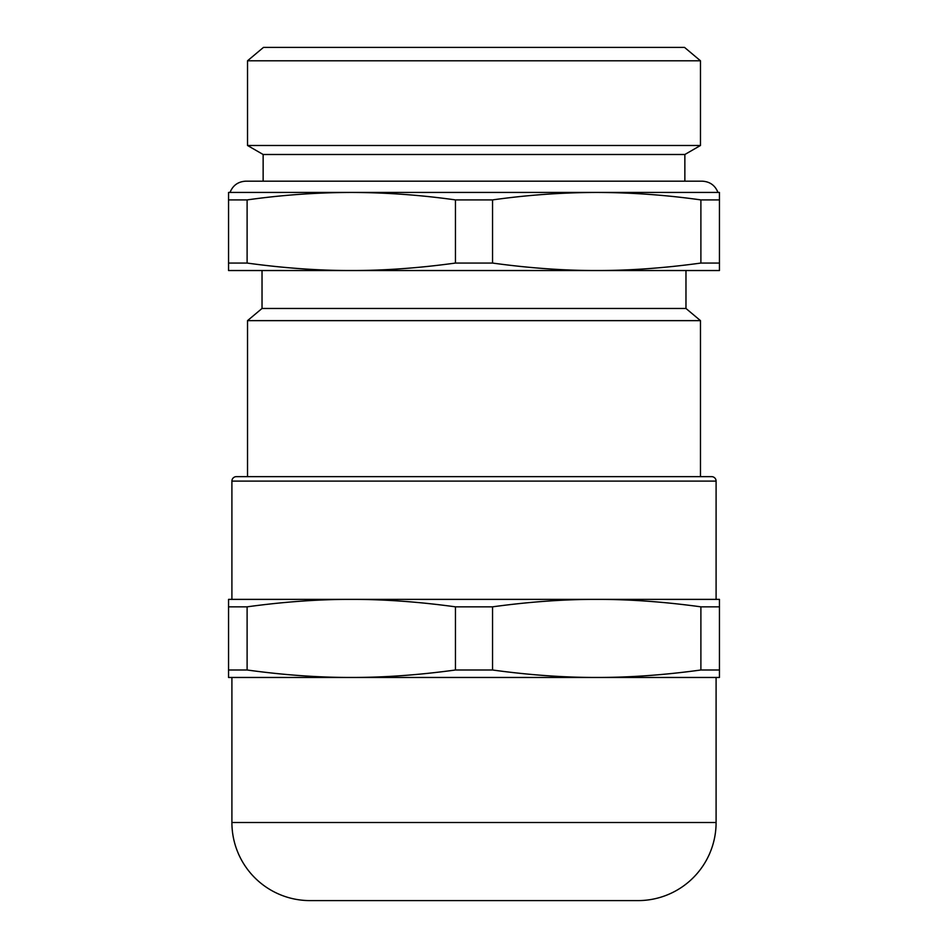 <?xml version="1.0" encoding="UTF-8"?>
<svg xmlns="http://www.w3.org/2000/svg" width="948" height="948" viewBox="0 0 948 948"><rect width="100%" height="100%" fill="white"/><g stroke="black" fill="none" stroke-linecap="round" stroke-linejoin="round"><path stroke-width="1.42" d="M717.861 192.432L230.032 192.432C232.912 185.322 238.185 181.566 245.852 181.175L702.148 181.175C709.815 181.566 715.088 185.322 717.968 192.432M230.139 192.432L686.245 192.432M247.108 669.999L247.108 606.839C283.725 601.826 318.445 599.326 351.281 599.373C384.106 599.326 418.826 601.826 455.455 606.839L455.455 669.999C418.826 675.012 384.106 677.512 351.281 677.465C318.445 677.512 283.725 675.012 247.108 669.999L228.551 669.999L228.551 599.373L719.449 599.373L719.449 669.999L700.892 669.999C664.275 675.012 629.555 677.512 596.719 677.465L719.449 677.465L719.449 669.999M455.455 606.839L492.545 606.839C529.174 601.826 563.894 599.326 596.719 599.373C629.555 599.326 664.275 601.826 700.892 606.839L719.449 606.839M228.551 669.999L228.551 677.465L596.719 677.465C563.894 677.512 529.174 675.012 492.545 669.999L492.545 606.839M455.455 669.999L492.545 669.999M231.904 822.509L716.096 822.509A78.092 78.092 0 0 1 638.004 900.6L309.996 900.6A78.092 78.092 0 0 1 231.904 822.509L231.904 677.465M231.904 481.11A4.467 4.467 0 0 1 236.36 476.643L711.64 476.643A4.467 4.467 0 0 1 716.096 481.11L231.904 481.11L231.904 599.373M596.719 192.432L351.281 192.432C385.99 192.539 420.711 195.027 455.455 199.91L492.545 199.91C527.289 195.027 562.01 192.539 596.719 192.432C631.439 192.539 666.16 195.027 700.892 199.91L719.449 199.91L719.449 192.432L596.719 192.432M455.455 199.91L455.455 263.058C418.826 268.083 384.106 270.571 351.281 270.536L719.449 270.536L719.449 199.91M455.455 263.058L492.545 263.058L492.545 199.91M685.973 270.536L685.973 308.467L262.027 308.467L247.523 320.637L700.477 320.637L700.477 476.643M245.852 181.175L263.141 181.175L263.141 154.5L684.859 154.5L700.477 145.482L700.477 60.791L247.523 60.791L263.473 47.4L684.527 47.4L700.477 60.791M263.141 154.5L247.523 145.482L700.477 145.482M228.551 199.91L247.108 199.91C281.84 195.027 316.561 192.539 351.281 192.432L228.551 192.432L228.551 263.058L247.108 263.058L247.108 199.91M228.551 263.058L228.551 270.536L351.281 270.536C318.445 270.571 283.725 268.083 247.108 263.058M700.892 199.91L700.892 263.058L719.449 263.058M700.892 263.058C664.275 268.083 629.555 270.571 596.719 270.536C563.894 270.571 529.174 268.083 492.545 263.058M700.892 606.839L700.892 669.999M228.551 606.839L247.108 606.839M702.101 181.175L684.859 181.175L684.859 154.5M247.523 145.482L247.523 60.791M262.027 308.467L262.027 270.536M685.973 308.467L700.477 320.637M247.523 476.643L247.523 320.637M716.096 599.373L716.096 481.11M716.096 822.509L716.096 677.465"/></g></svg>
